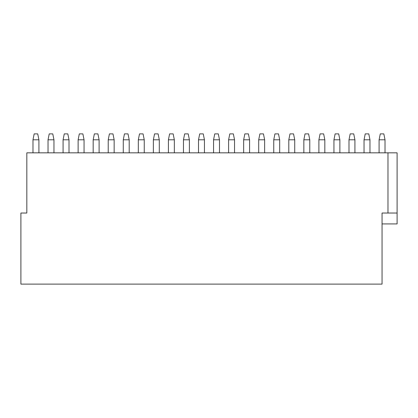 <?xml version="1.0" encoding="UTF-8"?>
<svg xmlns="http://www.w3.org/2000/svg" width="418" height="418" viewBox="0 0 418 418"><rect width="100%" height="100%" fill="white"/><g stroke="black" fill="none" stroke-linecap="round" stroke-linejoin="round"><path stroke-width="0.63" d="M397.1 213.028L397.1 152.836L26.825 152.836L26.825 213.028L20.9 213.028L20.9 284.12L382.052 284.12L382.052 213.028L397.1 213.028L397.1 223.928L382.052 223.928M387.977 152.836L387.977 213.028M48.033 152.836L48.033 139.805L49.219 133.88L52.772 133.88L53.959 139.805L53.959 152.836M48.033 139.805L53.959 139.805M32.985 139.805L38.911 139.805L37.724 133.88L34.172 133.88L32.985 139.805L32.985 152.836M38.911 139.805L38.911 152.836M78.129 152.836L78.129 139.805L79.316 133.88L82.868 133.88L84.055 139.805L84.055 152.836M78.129 139.805L84.055 139.805M63.081 139.805L69.007 139.805L67.82 133.88L64.267 133.88L63.081 139.805L63.081 152.836M69.007 139.805L69.007 152.836M108.225 152.836L108.225 139.805L109.411 133.88L112.964 133.88L114.151 139.805L114.151 152.836M108.225 139.805L114.151 139.805M93.177 139.805L99.103 139.805L97.916 133.88L94.363 133.88L93.177 139.805L93.177 152.836M99.103 139.805L99.103 152.836M138.321 152.836L138.321 139.805L139.507 133.88L143.06 133.88L144.247 139.805L144.247 152.836M138.321 139.805L144.247 139.805M123.273 139.805L129.199 139.805L128.012 133.88L124.459 133.88L123.273 139.805L123.273 152.836M129.199 139.805L129.199 152.836M168.417 152.836L168.417 139.805L169.603 133.88L173.156 133.88L174.343 139.805L174.343 152.836M168.417 139.805L174.343 139.805M153.369 139.805L159.295 139.805L158.108 133.88L154.555 133.88L153.369 139.805L153.369 152.836M159.295 139.805L159.295 152.836M198.513 152.836L198.513 139.805L199.699 133.88L203.252 133.88L204.439 139.805L204.439 152.836M198.513 139.805L204.439 139.805M183.465 139.805L189.391 139.805L188.204 133.88L184.651 133.88L183.465 139.805L183.465 152.836M189.391 139.805L189.391 152.836M228.609 152.836L228.609 139.805L229.796 133.88L233.349 133.88L234.535 139.805L234.535 152.836M228.609 139.805L234.535 139.805M213.561 139.805L219.487 139.805L218.3 133.88L214.747 133.88L213.561 139.805L213.561 152.836M219.487 139.805L219.487 152.836M258.705 152.836L258.705 139.805L259.891 133.88L263.444 133.88L264.631 139.805L264.631 152.836M258.705 139.805L264.631 139.805M243.657 139.805L249.583 139.805L248.396 133.88L244.844 133.88L243.657 139.805L243.657 152.836M249.583 139.805L249.583 152.836M288.801 152.836L288.801 139.805L289.987 133.88L293.54 133.88L294.727 139.805L294.727 152.836M288.801 139.805L294.727 139.805M273.753 139.805L279.679 139.805L278.493 133.88L274.94 133.88L273.753 139.805L273.753 152.836M279.679 139.805L279.679 152.836M318.897 152.836L318.897 139.805L320.084 133.88L323.636 133.88L324.823 139.805L324.823 152.836M318.897 139.805L324.823 139.805M303.849 139.805L309.775 139.805L308.589 133.88L305.035 133.88L303.849 139.805L303.849 152.836M309.775 139.805L309.775 152.836M348.993 152.836L348.993 139.805L350.18 133.88L353.732 133.88L354.919 139.805L354.919 152.836M348.993 139.805L354.919 139.805M333.945 139.805L339.871 139.805L338.685 133.88L335.131 133.88L333.945 139.805L333.945 152.836M339.871 139.805L339.871 152.836M379.089 152.836L379.089 139.805L380.275 133.88L383.828 133.88L385.015 139.805L385.015 152.836M379.089 139.805L385.015 139.805M364.041 139.805L369.967 139.805L368.78 133.88L365.227 133.88L364.041 139.805L364.041 152.836M369.967 139.805L369.967 152.836"/></g></svg>
